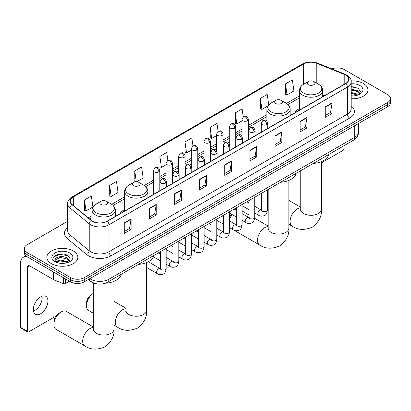 <?xml version="1.0" encoding="UTF-8"?>
<svg xmlns="http://www.w3.org/2000/svg" width="411" height="411" viewBox="0 0 411 411"><rect width="100%" height="100%" fill="white"/><g stroke="black" fill="none" stroke-linecap="round" stroke-linejoin="round"><path stroke-width="0.62" d="M124.636 209.497A17.118 9.885 0 0 0 119.935 213.782M299.465 108.561A17.118 9.885 0 0 0 294.764 112.845M97.094 283.914A9.689 5.595 180 0 1 90.959 281.622L88.365 279.485M67.697 221.262L27.172 244.658A9.689 5.595 0 0 0 24.336 248.614L24.336 252.832A9.689 5.595 0 0 0 27.172 256.788L70.574 281.843A9.689 5.595 0 0 0 84.276 281.843L387.614 106.716A9.689 5.595 0 0 0 390.45 102.76L390.45 100.649A9.689 5.595 0 0 1 387.614 104.605A9.689 5.595 0 0 0 390.45 100.649L390.45 98.542A9.689 5.595 0 0 0 387.614 94.587L344.213 69.526A9.689 5.595 0 0 0 331.821 68.894M24.336 248.614A9.689 5.595 0 0 0 27.172 252.57L70.574 277.625A9.689 5.595 0 0 0 84.276 277.625L84.276 279.737L387.614 104.605L84.276 279.737A9.689 5.595 0 0 1 70.574 279.737A9.689 5.595 0 0 0 84.276 279.737L84.276 281.843M27.172 252.57L27.172 254.681L70.574 279.737L27.172 254.681A9.689 5.595 0 0 1 24.336 250.725A9.689 5.595 0 0 0 27.172 254.681L27.172 256.788M363.401 83.505A15.505 8.95 0 0 0 351.133 80.916A15.505 8.95 0 0 1 363.401 83.505A15.505 8.95 0 0 1 367.943 89.834A15.505 8.95 0 0 0 363.401 83.505M73.312 250.987A15.505 8.95 0 0 0 56.415 249.045A15.505 8.95 0 0 0 46.844 257.317A15.505 8.95 0 0 0 51.385 263.646A15.505 8.95 0 0 0 68.283 265.588A15.505 8.95 0 0 0 77.854 257.317A15.505 8.95 0 0 0 73.312 250.987A15.505 8.95 0 0 0 56.415 249.045A15.505 8.95 0 0 0 46.844 257.317A15.505 8.95 0 0 0 51.385 263.646A15.505 8.95 0 0 0 68.283 265.588A15.505 8.95 0 0 0 77.854 257.317A15.505 8.95 0 0 0 73.312 250.987M345.584 75.064A10.337 5.97 180 0 1 348.61 79.287A10.337 5.97 180 0 1 345.584 83.505L107.117 221.185A10.337 5.97 180 0 1 91.345 220.383L72.151 204.565A10.337 5.97 180 0 1 70.281 201.138A10.337 5.97 180 0 1 73.312 196.92L303.559 63.988A10.337 5.97 180 0 1 316.799 63.32L344.202 74.396A10.337 5.97 180 0 1 345.584 75.064M345.764 74.961A10.594 6.119 0 0 0 344.351 74.278L316.943 63.196A10.594 6.119 0 0 0 303.375 63.88L73.127 196.812A10.594 6.119 0 0 0 71.94 204.647L91.129 220.471A10.594 6.119 0 0 0 107.302 221.288L345.764 83.613A10.594 6.119 0 0 0 345.764 74.961M124.25 222.87L124.25 233.422L131.104 229.466L131.104 218.914L124.25 222.87M124.25 231.547L129.527 228.501L131.073 219.263A2.584 1.49 -120 0 0 131.104 218.914M129.48 228.531L131.104 229.466M149.378 208.367L149.378 218.914L156.226 214.958L156.226 204.411L149.378 208.367M149.378 217.044L154.654 213.997L156.201 204.76A2.584 1.49 -120 0 0 156.226 204.411M154.608 214.023L156.226 214.958M174.5 193.858L174.5 204.411L181.354 200.455L181.354 189.903L174.5 193.858M174.5 202.536L179.777 199.489L181.328 190.252A2.584 1.49 -120 0 0 181.354 189.903M179.73 199.515L181.354 200.455M199.628 179.355L199.628 189.903L206.481 185.947L206.481 175.394L199.628 179.355M199.628 188.033L204.904 184.986L206.45 175.749A2.584 1.49 -120 0 0 206.481 175.394M204.858 185.012L206.481 185.947M325.255 106.824L325.255 117.371L332.109 113.415L332.109 102.868L325.255 106.824M325.255 115.501L330.531 112.455L332.078 103.218A2.584 1.49 -120 0 0 332.109 102.868M330.485 112.48L332.109 113.415M300.128 121.327L300.128 131.88L306.981 127.924L306.981 117.371L300.128 121.327M300.128 130.004L305.409 126.958L306.955 117.721A2.584 1.49 -120 0 0 306.981 117.371M305.363 126.989L306.981 127.924M275.005 135.835L275.005 146.383L281.854 142.427L281.854 131.88L275.005 135.835M275.005 144.513L280.281 141.466L281.828 132.229A2.584 1.49 -120 0 0 281.854 131.88M280.235 141.492L281.854 142.427M249.878 150.339L249.878 160.891L256.731 156.935L256.731 146.383L249.878 150.339M249.878 159.021L255.154 155.969L256.7 146.732A2.584 1.49 -120 0 0 256.731 146.383M255.108 156L256.731 156.935M224.75 164.847L224.75 175.394L231.604 171.438L231.604 160.891L224.75 164.847M224.75 173.524L230.032 170.478L231.578 161.24A2.584 1.49 -120 0 0 231.604 160.891M229.985 170.503L231.604 171.438M351.194 98.758A15.505 8.95 0 0 0 367.943 89.834A15.505 8.95 0 0 1 351.194 98.758M84.276 277.625L387.614 102.498A9.689 5.595 0 0 0 390.45 98.542M136.514 181.816L143.156 177.978L141.61 166.958L134.757 170.914L134.87 181.4M109.629 185.418L111.181 196.443L118.029 192.487L116.483 181.462L109.629 185.418L109.742 195.903M84.507 199.926L86.053 210.946L92.907 206.99L91.36 195.97L84.507 199.926L84.615 210.411M218.097 131.361L216.987 123.439L210.134 127.395L210.242 137.88M243.225 116.878L242.11 108.93L235.262 112.886L235.369 123.377M268.707 104.897L267.237 94.427L260.384 98.383L260.497 108.869M285.511 83.875L287.058 94.9L293.911 90.944L292.365 79.919L285.511 83.875L285.619 94.36M167.847 160.377L166.738 152.45L159.884 156.406L159.992 166.892M192.97 145.864L191.86 137.942L185.007 141.903L185.12 152.389M185.007 141.903L186.553 152.923L191.326 150.169M186.553 152.923L185.007 152.347M210.134 127.395L211.68 138.42L216.633 135.558M211.68 138.42L210.134 137.839M235.262 112.886L236.808 123.911L241.94 120.947M236.808 123.911L235.262 123.331M260.384 98.383L261.93 109.403L267.89 105.966M261.93 109.403L260.384 108.828M287.058 94.9L285.511 94.319M159.884 156.406L161.431 167.431L166.018 164.78M161.431 167.431L159.884 166.851M135.979 181.816L134.757 181.359M134.757 170.914L136.288 181.811M111.181 196.443L109.629 195.862M86.053 210.946L84.507 210.37M351.194 95.804L353.121 95.902M351.194 92.454L357.596 94.145L358.449 94.828M351.194 93.292L357.75 95.085M351.194 89.105L357.596 90.795L359.697 93.693M351.194 89.942L357.596 91.632L359.527 93.908M351.194 95.876A10.532 6.078 0 0 0 359.882 94.134A10.532 6.078 0 0 0 359.882 85.539A10.532 6.078 0 0 0 351.194 83.798M358.7 94.725L360.349 91.483L358.264 88.339L351.194 86.459M351.194 86.783L358.12 88.247M351.194 90.132L355.792 90.708M351.194 93.482L355.792 94.057M321.428 162.864L342.841 150.498A1.613 0.935 120 0 0 343.986 148.52L343.986 145.694M261.566 202.443A10.337 5.97 120 0 0 261.298 204.858L261.298 202.222A7.105 4.105 -60 0 1 261.566 200.198M268.183 192.446L267.381 192.908L268.183 192.446A10.337 5.97 120 0 0 267.381 193.026M261.298 204.858A10.337 5.97 120 0 0 261.566 206.969M299.465 110.133L299.465 90.533A11.631 6.715 0 0 0 302.871 95.28A11.631 6.715 0 0 0 315.545 96.734A11.631 6.715 0 0 0 322.722 90.533C322.635 87.944 321.279 85.868 318.648 84.306L313.834 81.527A3.879 2.24 0 0 0 308.353 81.527A3.879 2.24 0 0 0 308.353 84.692A3.879 2.24 0 0 0 313.834 84.692A3.879 2.24 0 0 0 313.834 81.527L318.648 84.306A10.681 6.17 0 0 1 318.648 93.03A10.681 6.17 0 0 1 303.539 93.03A10.681 6.17 0 0 1 303.539 84.306L303.559 63.988M313.228 163.45A17.765 10.26 0 0 0 328.728 154.5M229.42 217.691A7.105 4.105 -60 0 1 231.511 214.229M232.117 214.578A10.337 5.97 120 0 0 229.42 219.68M275.781 103.5A3.879 2.24 0 0 0 281.263 103.5A3.879 2.24 0 0 0 281.263 100.335L286.077 103.115A10.681 6.17 0 0 1 286.077 111.833A10.681 6.17 0 0 1 270.967 111.833A10.681 6.17 0 0 1 270.967 103.115C268.337 104.677 266.98 106.752 266.893 109.336A11.631 6.715 0 0 0 270.299 114.088A11.631 6.715 0 0 0 282.974 115.542A11.631 6.715 0 0 0 290.151 109.336C290.063 106.752 288.707 104.677 286.077 103.115L281.263 100.335A3.879 2.24 0 0 0 275.781 100.335A3.879 2.24 0 0 0 275.781 103.5M280.656 182.258A17.765 10.26 0 0 0 296.156 173.308M93.354 293.392A10.337 5.97 120 0 0 86.469 305.794L86.469 303.159A7.105 4.105 -60 0 1 91.494 294.456L93.354 293.382L91.494 294.456M86.469 305.794A10.337 5.97 120 0 0 88.612 310.526L93.354 313.264M133.524 185.628A3.879 2.24 0 0 0 139.005 185.628A3.879 2.24 0 0 0 139.005 182.463L143.819 185.243A10.681 6.17 0 0 1 143.819 193.966A10.681 6.17 0 0 1 128.71 193.966A10.681 6.17 0 0 1 128.71 185.243C126.079 186.805 124.723 188.88 124.636 191.469A11.631 6.715 0 0 0 128.042 196.217A11.631 6.715 0 0 0 140.716 197.67A11.631 6.715 0 0 0 147.893 191.469C147.806 188.88 146.45 186.805 143.819 185.243L139.005 182.463A3.879 2.24 0 0 0 133.524 182.463A3.879 2.24 0 0 0 133.524 185.628M138.399 264.386A17.765 10.26 0 0 0 153.904 255.437M53.898 324.603L53.898 321.962A7.105 4.105 -60 0 1 58.922 313.259L61.208 311.939A10.337 5.97 120 0 0 53.898 324.603A10.337 5.97 120 0 0 56.04 329.334L84.82 345.949A10.337 5.97 -60 0 1 83.233 337.667A10.337 5.97 -60 0 1 89.988 328.559A10.337 5.97 -60 0 1 93.354 327.562M100.952 204.437A3.879 2.24 0 0 0 106.434 204.437A3.879 2.24 0 0 0 106.434 201.272L111.247 204.046A10.681 6.17 0 0 1 111.247 212.77A10.681 6.17 0 0 1 96.138 212.77A10.681 6.17 0 0 1 96.138 204.046C93.508 205.613 92.151 207.689 92.064 210.273A11.631 6.715 0 0 0 95.47 215.02A11.631 6.715 0 0 0 108.144 216.479A11.631 6.715 0 0 0 115.321 210.273C115.234 207.689 113.878 205.613 111.247 204.046L106.434 201.272A3.879 2.24 0 0 0 100.952 201.272A3.879 2.24 0 0 0 100.952 204.437M105.273 283.225A17.765 10.26 0 0 0 121.332 274.245M93.354 327.007L66.376 311.43A10.337 5.97 120 0 0 61.208 311.939L58.922 313.259M42.03 296.208A10.337 5.97 -60 0 1 34.853 310.387A10.337 5.97 -60 0 1 33.471 311.029M40.648 313.732A10.337 5.97 120 0 0 47.404 304.623A10.337 5.97 120 0 0 45.821 296.341A10.337 5.97 120 0 0 40.648 296.855A10.337 5.97 120 0 0 33.897 305.964A10.337 5.97 120 0 0 35.48 314.245A10.337 5.97 120 0 0 40.648 313.732M65.375 278.843L65.375 283.528L69.428 281.186M27.655 257.065A12.921 7.46 -120 0 0 23.227 257.337A12.921 7.46 -120 0 0 20.55 263.251L20.55 327.341L27.403 331.297L27.403 267.207A3.231 1.865 60 0 1 28.071 265.727A3.231 1.865 60 0 1 29.684 265.886L53.569 279.675L53.569 272.031M27.403 331.297A1.613 0.935 120 0 0 27.737 332.037L20.884 328.081A1.613 0.935 -60 0 1 20.55 327.341M27.737 332.037A1.613 0.935 120 0 0 28.544 331.96L52.757 317.98A1.613 0.935 120 0 0 53.898 316.002L53.898 279.829M65.375 283.528A1.613 0.935 180 0 1 63.309 283.631L53.784 279.783A1.613 0.935 180 0 1 53.569 279.675M60.597 263.312L63.032 263.384M55.757 261.766L60.458 259.973L67.512 261.622L68.365 262.305M56.194 262.218L60.458 260.81L67.666 262.567M55.834 262.09L55.079 260.322A7.3 4.213 0 0 0 56.256 262.275M69.608 261.17L67.512 258.272C63.13 255.005 54.113 257.019 55.079 260.322L55.048 260.004M55.095 260.425L55.3 259.886L60.458 257.461L67.512 259.11L69.444 261.386M68.616 262.203L70.266 258.966L68.18 255.822C60.792 250.51 47.661 257.507 55.244 261.797L55.619 262.028M69.798 253.017A10.532 6.078 0 0 0 54.904 253.017A10.532 6.078 0 0 0 54.904 261.617A10.532 6.078 0 0 0 69.798 261.617A10.532 6.078 0 0 0 69.798 253.017M53.702 256.875L59.888 254.337L68.036 255.724M57.566 258.108L59.888 257.687L65.703 258.185M57.566 261.458L59.888 261.036L65.703 261.535M89.804 278.653A12.921 7.46 0 0 0 90.672 279.208A12.921 7.46 0 0 0 108.946 279.208L354.719 137.31A12.921 7.46 0 0 0 358.505 132.039C358.598 135.245 356.892 137.988 353.383 140.269L107.61 282.167A6.463 3.73 60 0 0 108.946 279.208L108.946 267.602M354.719 125.704L354.719 137.31A6.463 3.73 60 0 1 353.383 140.269M89.279 278.956A6.463 4.321 129.5 0 0 90.41 281.057L88.447 279.439M387.614 106.716L387.614 102.498M70.574 281.843L70.574 277.625M351.194 105.868A16.152 9.325 180 0 1 349.694 118.06L111.232 255.734A3.231 1.865 60 0 1 108.946 251.779L347.413 114.104A12.921 7.46 0 0 0 351.194 108.828L351.194 81.82A12.921 7.46 180 0 1 347.413 87.096A3.231 1.865 -120 0 0 345.764 83.613M111.232 255.734A16.152 9.325 180 0 1 88.391 255.734A16.152 9.325 180 0 1 86.577 254.491L67.389 238.668A16.152 9.325 180 0 1 67.697 227.725M90.672 251.779A12.921 7.46 0 0 0 108.946 251.779L108.946 224.771A12.921 7.46 180 0 1 89.223 223.774L70.034 207.951A12.921 7.46 180 0 1 67.697 203.671L67.697 230.679A12.921 7.46 0 0 0 70.034 234.958L89.223 250.782A12.921 7.46 0 0 0 90.672 251.779M351.194 81.82C351.626 79.801 350.141 77.551 346.74 75.064L345.045 74.242A3.231 1.51 112 0 0 344.351 74.278M345.045 74.242L317.636 63.16C312.288 61.27 307.207 61.542 302.398 63.988A3.231 1.865 60 0 1 303.375 63.88M73.127 196.812A3.231 1.865 -120 0 0 72.151 196.92C68.796 199.33 67.317 201.58 67.697 203.671M71.94 204.647A3.231 2.163 129.5 0 0 70.034 207.951L70.034 234.958A3.231 2.163 -50.5 0 1 67.389 238.668M317.636 63.16A3.231 1.51 112 0 0 316.943 63.196M91.129 220.471A3.231 2.163 129.5 0 0 89.223 223.774L89.223 250.782A3.231 2.163 -50.5 0 1 86.577 254.491M107.302 221.288A3.231 1.865 60 0 1 108.946 224.771L347.413 87.096L347.413 114.104A3.231 1.865 60 0 0 349.694 118.06M73.312 196.92L73.312 205.515M344.202 74.396L344.202 84.301M316.799 63.32L316.799 83.238M324.202 95.85L322.722 95.254M299.465 95.891L286.503 103.372M266.893 114.695L248.403 125.37M241.94 129.1L235.75 132.676M229.287 136.406L223.096 139.981M216.633 143.711L210.442 147.287M203.979 151.017L197.789 154.593M191.326 158.322L185.13 161.898M178.672 165.628L172.476 169.204M166.018 172.939L159.822 176.514M153.365 180.244L144.246 185.505M124.636 196.828L111.674 204.308M92.064 215.631L88.247 217.835M224.75 165.181L231.578 161.24M249.878 150.673L256.7 146.732M275.005 136.169L281.828 132.229M300.128 121.661L306.955 117.721M325.255 107.158L332.078 103.218M199.628 179.689L206.45 175.749M174.5 194.192L181.328 190.252M149.378 208.701L156.201 204.76M124.25 223.204L131.073 219.263M321.428 161.61L321.428 209.343A10.337 5.97 180 0 1 318.402 213.561A10.337 5.97 180 0 1 303.786 213.561A10.337 5.97 180 0 1 300.754 209.343L300.621 210.56M321.428 209.343C321.962 216.14 318.905 222.084 312.247 227.165C304.52 230.391 297.841 230.068 292.221 226.209A10.337 5.97 -60 0 1 290.634 217.922A10.337 5.97 -60 0 1 297.389 208.814A10.337 5.97 -60 0 1 300.754 207.822M288.856 180.419L288.856 228.146A10.337 5.97 180 0 1 285.83 232.369A10.337 5.97 180 0 1 271.214 232.369A10.337 5.97 180 0 1 268.183 228.146L268.049 229.369M288.856 228.146C289.39 234.948 286.333 240.887 279.675 245.973C271.948 249.194 265.27 248.876 259.649 245.013A10.337 5.97 -60 0 1 258.062 236.731A10.337 5.97 -60 0 1 264.818 227.622A10.337 5.97 -60 0 1 268.183 226.625M146.604 262.547L146.604 310.279A10.337 5.97 180 0 1 143.573 314.497A10.337 5.97 180 0 1 128.956 314.497A10.337 5.97 180 0 1 125.925 310.279L125.792 311.497M146.604 310.279C147.138 317.076 144.076 323.02 137.418 328.101C129.691 331.323 123.012 331.004 117.392 327.141A10.337 5.97 -60 0 1 115.804 318.859A10.337 5.97 -60 0 1 122.56 309.75A10.337 5.97 -60 0 1 125.925 308.753M114.032 281.35L114.032 329.083A10.337 5.97 180 0 1 111.001 333.306A10.337 5.97 180 0 1 96.385 333.306A10.337 5.97 180 0 1 93.354 329.083L93.22 330.305M266.76 124.61A3.231 1.865 0 0 0 267.705 123.295C266.395 119.149 265.121 119.976 262.86 120.495A3.231 1.865 60 0 1 264.473 120.654A3.231 1.865 -120 0 1 266.76 124.61A3.231 1.865 0 0 1 262.187 124.61A3.231 1.865 0 0 1 261.242 123.295L262.86 120.495M254.728 213.021L258.452 215.169A2.908 1.68 -60 0 1 258.005 212.841A2.908 1.68 -60 0 1 259.906 210.278A2.908 1.68 -60 0 1 260.035 210.206A2.908 1.68 -60 0 1 261.36 210.134L254.728 206.307M261.735 210.427L261.473 210.643L261.566 210.016A2.908 1.68 -0 0 0 262.418 211.203A2.908 1.68 -0 0 0 266.395 211.275A2.908 1.68 -0 0 0 267.381 210.016C266.98 213.391 265.938 215.277 264.242 215.672C261.817 216.412 259.886 216.243 258.452 215.169M254.106 131.916A3.231 1.865 0 0 0 255.051 130.6C253.741 126.454 252.467 127.282 250.207 127.8A3.231 1.865 60 0 1 251.82 127.96A3.231 1.865 -120 0 1 254.106 131.916A3.231 1.865 0 0 1 249.534 131.916A3.231 1.865 0 0 1 248.588 130.6L250.207 127.8M242.074 220.327L245.799 222.474A2.908 1.68 -60 0 1 245.352 220.147A2.908 1.68 -60 0 1 247.252 217.583A2.908 1.68 -60 0 1 247.381 217.517A2.908 1.68 -60 0 1 248.706 217.44L242.074 213.612M249.076 217.732L248.819 217.948L248.912 217.321A2.908 1.68 -0 0 0 249.765 218.508A2.908 1.68 -0 0 0 253.741 218.58A2.908 1.68 -0 0 0 254.728 217.321C254.327 220.697 253.284 222.582 251.589 222.978C249.158 223.718 247.232 223.548 245.799 222.474M241.447 139.221A3.231 1.865 0 0 0 242.398 137.906C241.082 133.76 239.808 134.587 237.548 135.106A3.231 1.865 60 0 1 239.166 135.265A3.231 1.865 -120 0 1 241.447 139.221A3.231 1.865 0 0 1 236.88 139.221A3.231 1.865 0 0 1 235.935 137.906L237.548 135.106M229.42 227.632L233.145 229.78A2.908 1.68 -60 0 1 232.698 227.453A2.908 1.68 -60 0 1 234.599 224.889A2.908 1.68 -60 0 1 234.727 224.822A2.908 1.68 -60 0 1 236.053 224.745L229.42 220.918M236.423 225.038L236.166 225.254L236.258 224.627A2.908 1.68 -0 0 0 237.111 225.814A2.908 1.68 -0 0 0 241.087 225.886A2.908 1.68 -0 0 0 242.074 224.627C241.673 228.002 240.63 229.888 238.935 230.283C236.505 231.023 234.573 230.854 233.145 229.78M228.793 146.527A3.231 1.865 0 0 0 229.744 145.211C228.429 141.065 227.155 141.893 224.894 142.412A3.231 1.865 60 0 1 226.512 142.571A3.231 1.865 -120 0 1 228.793 146.527A3.231 1.865 0 0 1 224.226 146.527A3.231 1.865 0 0 1 223.281 145.211L224.894 142.412M216.767 234.938L220.491 237.085A2.908 1.68 -60 0 1 220.044 234.758A2.908 1.68 -60 0 1 221.945 232.194A2.908 1.68 -60 0 1 222.074 232.128A2.908 1.68 -60 0 1 223.394 232.051L216.767 228.223M223.769 232.343L223.512 232.559L223.605 231.932A2.908 1.68 -0 0 0 224.457 233.119A2.908 1.68 -0 0 0 228.434 233.191A2.908 1.68 -0 0 0 229.42 231.932C229.019 235.308 227.977 237.193 226.281 237.589C223.851 238.329 221.919 238.159 220.491 237.085M216.14 153.837A3.231 1.865 0 0 0 217.085 152.517C215.775 148.371 214.501 149.198 212.24 149.717A3.231 1.865 60 0 1 213.859 149.876A3.231 1.865 -120 0 1 216.14 153.837A3.231 1.865 0 0 1 211.573 153.837A3.231 1.865 0 0 1 210.627 152.517L212.24 149.717M204.108 242.243L207.838 244.391A2.908 1.68 -60 0 1 207.391 242.064A2.908 1.68 -60 0 1 209.286 239.5A2.908 1.68 -60 0 1 209.42 239.433A2.908 1.68 -60 0 1 210.74 239.356L204.108 235.529M211.115 239.649L210.858 239.865L210.951 239.238A2.908 1.68 -0 0 0 211.804 240.425A2.908 1.68 -0 0 0 215.78 240.497A2.908 1.68 -0 0 0 216.767 239.238C216.366 242.613 215.318 244.499 213.628 244.894C211.197 245.634 209.266 245.465 207.838 244.391M203.486 161.143A3.231 1.865 0 0 0 204.431 159.822C203.121 155.677 201.847 156.504 199.587 157.023A3.231 1.865 60 0 1 201.205 157.187A3.231 1.865 -120 0 1 203.486 161.143A3.231 1.865 0 0 1 198.919 161.143A3.231 1.865 0 0 1 197.974 159.822L199.587 157.023M191.454 249.549L195.179 251.696A2.908 1.68 -60 0 1 194.737 249.369A2.908 1.68 -60 0 1 196.633 246.805A2.908 1.68 -60 0 1 196.761 246.739A2.908 1.68 -60 0 1 198.087 246.662L191.454 242.834M198.462 246.954L198.205 247.17L198.297 246.543A2.908 1.68 -0 0 0 199.145 247.73A2.908 1.68 -0 0 0 203.126 247.802A2.908 1.68 -0 0 0 204.108 246.543C203.712 249.919 202.664 251.804 200.974 252.2C198.544 252.94 196.612 252.77 195.179 251.696M190.832 168.448A3.231 1.865 0 0 0 191.778 167.128C190.468 162.982 189.194 163.809 186.933 164.328A3.231 1.865 60 0 1 188.546 164.492A3.231 1.865 -120 0 1 190.832 168.448A3.231 1.865 0 0 1 186.265 168.448A3.231 1.865 0 0 1 185.32 167.128L186.933 164.328M178.8 256.854L182.525 259.002A2.908 1.68 -60 0 1 182.083 256.675A2.908 1.68 -60 0 1 183.979 254.111A2.908 1.68 -60 0 1 184.107 254.044A2.908 1.68 -60 0 1 185.433 253.967L178.8 250.14M185.808 254.26L185.546 254.476L185.644 253.849A2.908 1.68 -0 0 0 186.491 255.036A2.908 1.68 -0 0 0 190.473 255.108A2.908 1.68 -0 0 0 191.454 253.849C191.058 257.224 190.01 259.11 188.32 259.505C185.89 260.245 183.958 260.076 182.525 259.002M178.179 175.754A3.231 1.865 0 0 0 179.124 174.434C177.814 170.288 176.54 171.115 174.279 171.634A3.231 1.865 60 0 1 175.893 171.798A3.231 1.865 -120 0 1 178.179 175.754A3.231 1.865 0 0 1 173.612 175.754A3.231 1.865 0 0 1 172.666 174.434L174.279 171.634M166.147 264.16L169.871 266.313A2.908 1.68 -60 0 1 169.424 263.98A2.908 1.68 -60 0 1 171.325 261.417A2.908 1.68 -60 0 1 171.454 261.35A2.908 1.68 -60 0 1 172.779 261.273L166.147 257.445M173.154 261.566L172.892 261.781L172.985 261.155A2.908 1.68 -0 0 0 173.838 262.341A2.908 1.68 -0 0 0 177.819 262.413A2.908 1.68 -0 0 0 178.8 261.155C178.405 264.53 177.357 266.415 175.667 266.811C173.237 267.551 171.305 267.381 169.871 266.313M165.525 183.059A3.231 1.865 0 0 0 166.47 181.739C165.16 177.598 163.886 178.42 161.626 178.944A3.231 1.865 60 0 1 163.239 179.104A3.231 1.865 -120 0 1 165.525 183.059A3.231 1.865 0 0 1 160.958 183.059A3.231 1.865 0 0 1 160.013 181.739L161.626 178.944M146.604 267.484L157.218 273.618A2.908 1.68 -60 0 1 156.771 271.286A2.908 1.68 -60 0 1 158.672 268.722A2.908 1.68 -60 0 1 158.8 268.655A2.908 1.68 -60 0 1 160.126 268.578L148.299 261.75M160.501 268.876L160.239 269.087L160.331 268.46A2.908 1.68 -0 0 0 161.184 269.647A2.908 1.68 -0 0 0 165.165 269.719A2.908 1.68 -0 0 0 166.147 268.46C165.751 271.835 164.703 273.721 163.013 274.116C160.583 274.856 158.651 274.692 157.218 273.618M247.458 120.772A3.231 1.865 0 0 0 248.403 119.457C247.093 115.311 245.819 116.138 243.559 116.657A3.231 1.865 60 0 1 245.172 116.816A3.231 1.865 -120 0 1 247.458 120.772A3.231 1.865 0 0 1 242.891 120.772A3.231 1.865 0 0 1 241.94 119.457L243.559 116.657M234.804 128.078A3.231 1.865 0 0 0 235.75 126.763C234.44 122.617 233.165 123.444 230.905 123.963A3.231 1.865 60 0 1 232.518 124.122A3.231 1.865 -120 0 1 234.804 128.078A3.231 1.865 0 0 1 230.232 128.078A3.231 1.865 0 0 1 229.287 126.763L230.905 123.963M222.151 135.383A3.231 1.865 0 0 0 223.096 134.068C221.786 129.922 220.512 130.749 218.251 131.268A3.231 1.865 60 0 1 219.864 131.428A3.231 1.865 -120 0 1 222.151 135.383A3.231 1.865 0 0 1 217.578 135.383A3.231 1.865 0 0 1 216.633 134.068L218.251 131.268M209.492 142.694A3.231 1.865 0 0 0 210.442 141.374C209.127 137.228 207.853 138.055 205.592 138.574A3.231 1.865 60 0 1 207.211 138.733A3.231 1.865 -120 0 1 209.492 142.694A3.231 1.865 0 0 1 204.925 142.694A3.231 1.865 0 0 1 203.979 141.374L205.592 138.574M196.838 150A3.231 1.865 0 0 0 197.789 148.679C196.473 144.533 195.199 145.36 192.939 145.879A3.231 1.865 60 0 1 194.557 146.039A3.231 1.865 -120 0 1 196.838 150A3.231 1.865 0 0 1 192.271 150A3.231 1.865 0 0 1 191.326 148.679L192.939 145.879M184.185 157.305A3.231 1.865 0 0 0 185.13 155.985C183.82 151.839 182.546 152.666 180.285 153.185A3.231 1.865 60 0 1 181.903 153.349A3.231 1.865 -120 0 1 184.185 157.305A3.231 1.865 0 0 1 179.617 157.305A3.231 1.865 0 0 1 178.672 155.985L180.285 153.185M171.531 164.611A3.231 1.865 0 0 0 172.476 163.29C171.166 159.144 169.892 159.971 167.631 160.49A3.231 1.865 60 0 1 169.25 160.655A3.231 1.865 -120 0 1 171.531 164.611A3.231 1.865 0 0 1 166.964 164.611A3.231 1.865 0 0 1 166.018 163.29L167.631 160.49M158.877 171.916A3.231 1.865 0 0 0 159.822 170.596C158.512 166.455 157.238 167.277 154.978 167.801A3.231 1.865 60 0 1 156.591 167.96A3.231 1.865 -120 0 1 158.877 171.916A3.231 1.865 0 0 1 154.31 171.916A3.231 1.865 0 0 1 153.365 170.596L154.978 167.801M27.403 267.207L29.684 265.886M53.784 272.154L53.784 279.783M63.309 283.631L63.309 277.651M107.61 282.167C102.411 284.777 97.212 284.777 92.013 282.167L90.41 281.057M358.505 132.039L358.505 123.521M302.398 63.988L72.151 196.92M299.465 97.859L287.952 104.507M266.893 116.662L248.403 127.338M241.94 131.068L235.75 134.644M229.287 138.373L223.096 141.949M216.633 145.679L210.442 149.255M203.979 152.984L197.789 156.56M191.326 160.29L185.13 163.866M178.672 167.596L172.476 171.171M166.018 174.901L159.822 178.477M153.365 182.207L145.694 186.635M124.636 198.796L113.123 205.443M92.064 217.599L89.649 218.991M292.221 226.209L288.856 224.267M268.183 212.328L267.196 211.757M322.722 96.703L322.722 90.533M299.465 90.533C299.552 87.944 300.909 85.868 303.539 84.306L308.353 81.527M300.754 207.262L288.856 200.393M300.754 170.652L300.754 209.343M259.649 245.013L234.065 230.242M290.151 115.512L290.151 109.336M266.893 121.153L266.893 109.336M275.781 100.335L270.967 103.115M268.183 226.071L254.676 218.267M248.912 214.943L242.074 210.992M268.183 189.456L268.183 228.146M117.392 327.141L114.032 325.204M147.893 197.64L147.893 191.469M124.636 211.069L124.636 191.469M133.524 182.463L128.71 185.243M125.925 308.199L114.032 301.33M125.925 271.589L125.925 310.279M114.032 329.083C114.561 335.885 111.504 341.824 104.846 346.91C97.119 350.131 90.441 349.812 84.82 345.949M115.321 216.448L115.321 210.273M92.064 220.913L92.064 210.273M100.952 201.272L96.138 204.046M93.354 283.004L93.354 329.083M261.951 210.365L261.36 210.134M267.381 189.923L267.381 210.016M267.705 128.468L267.705 123.295M248.912 209.661L242.074 205.711M261.566 193.278L261.566 210.016M261.242 132.198L261.242 123.295M248.912 202.947L246.867 201.765M249.297 217.671L248.706 217.44M254.728 197.229L254.728 217.321M255.051 135.774L255.051 130.6M236.258 216.967L229.42 213.021M248.912 200.583L248.912 217.321M248.588 139.504L248.588 130.6M236.258 210.252L234.213 209.071M236.638 224.981L236.053 224.745M242.074 204.534L242.074 224.627M242.398 143.079L242.398 137.906M223.605 224.272L216.767 220.327M236.258 207.889L236.258 224.627M235.935 146.809L235.935 137.906M223.605 217.558L221.555 216.376M223.985 232.287L223.394 232.051M229.42 211.84L229.42 231.932M229.744 150.385L229.744 145.211M210.951 231.578L204.108 227.632M223.605 215.194L223.605 231.932M223.281 154.115L223.281 145.211M210.951 224.863L208.901 223.682M211.331 239.592L210.74 239.356M216.767 219.145L216.767 239.238M217.085 157.696L217.085 152.517M198.297 238.883L191.454 234.938M210.951 222.5L210.951 239.238M210.627 161.425L210.627 152.517M198.297 232.169L196.247 230.987M198.677 246.898L198.087 246.662M204.108 226.451L204.108 246.543M204.431 165.001L204.431 159.822M185.644 246.189L178.8 242.243M198.297 229.806L198.297 246.543M197.974 168.731L197.974 159.822M185.644 239.479L183.594 238.298M186.024 254.204L185.433 253.967M191.454 233.756L191.454 253.849M191.778 172.307L191.778 167.128M172.985 253.495L166.147 249.549M185.644 237.111L185.644 253.849M185.32 176.036L185.32 167.128M172.985 246.785L170.94 245.603M173.37 261.509L172.779 261.273M178.8 241.062L178.8 261.155M179.124 179.612L179.124 174.434M160.331 260.805L153.442 256.824M172.985 244.422L172.985 261.155M172.666 183.342L172.666 174.434M160.331 254.09L158.286 252.909M160.716 268.815L160.126 268.578M166.147 248.367L166.147 268.46M166.47 186.918L166.47 181.739M160.331 251.727L160.331 268.46M160.013 190.647L160.013 181.739M248.403 139.612L248.403 119.457M241.94 136.257L241.94 119.457M235.75 146.917L235.75 126.763M229.287 143.562L229.287 126.763M223.096 154.223L223.096 134.068M216.633 150.868L216.633 134.068M210.442 161.528L210.442 141.374M203.979 158.173L203.979 141.374M197.789 168.839L197.789 148.679M191.326 165.479L191.326 148.679M185.13 176.144L185.13 155.985M178.672 172.784L178.672 155.985M172.476 183.45L172.476 163.29M166.018 180.09L166.018 163.29M159.822 190.755L159.822 170.596M153.365 194.485L153.365 170.596M23.227 257.337L25.842 255.827"/></g></svg>
